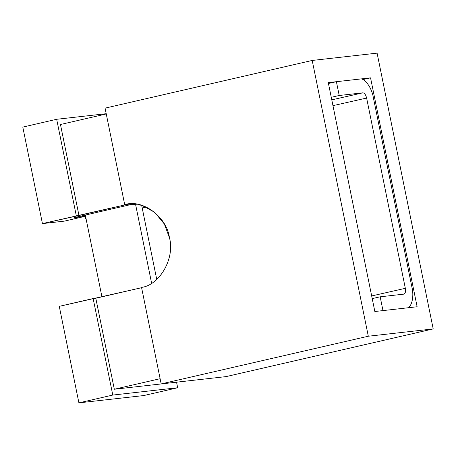 <?xml version="1.0" encoding="UTF-8"?>
<svg xmlns="http://www.w3.org/2000/svg" width="456" height="456" viewBox="0 0 456 456"><rect width="100%" height="100%" fill="white"/><g stroke="black" fill="none" stroke-linecap="round" stroke-linejoin="round"><path stroke-width="0.68" d="M366.624 98.046L332.96 105.649L366.624 98.046L405.338 288.329L366.624 98.046C365.78 94.74 364.515 93.001 362.839 92.83C364.515 93.001 365.78 94.74 366.624 98.046M85.306 215.061L101.944 296.827L85.306 215.061M371.674 295.938L405.338 288.329C405.846 291.675 405.333 293.613 403.794 294.148L380.167 296.81L382.977 310.599L406.598 307.937C411.392 308.279 414.361 297.084 412.002 287.582L373.287 97.293L412.002 287.582C414.361 297.084 411.392 308.279 406.598 307.937L382.977 310.599L380.167 296.81L403.794 294.148C405.333 293.613 405.846 291.675 405.338 288.329L371.674 295.938M151.62 283.25L135.495 204.009L151.62 283.25M141.645 205.24L156.739 279.42L141.645 205.24M373.287 97.293C371.765 87.694 364.469 77.657 360.029 79.042L336.403 81.704L339.213 95.492L362.839 92.83L339.213 95.492L331.255 97.288L339.213 95.492L336.403 81.704L360.029 79.042C364.469 77.657 371.765 87.694 373.287 97.293M328.451 83.499L336.403 81.704L328.451 83.499M331.78 99.847L362.839 92.83L331.78 99.847M372.216 298.606L380.167 296.81L372.216 298.606M169.421 237.673L164.348 224.016L154.63 212.274L141.719 205.257L128.392 204.031L124.71 204.664L132.126 203.826L127.366 204.362L42.436 223.605L22.8 127.081L42.436 223.605L64.245 221.149L42.436 223.605L78.974 215.506L60.46 124.499L106.254 113.954L60.46 124.499L78.974 215.506L127.366 204.362L124.71 204.664C142.289 198.679 166.879 216.834 169.421 237.673C175.207 257.765 159.874 285.108 141.542 287.394L161.179 383.918L141.542 287.394C159.874 285.108 175.207 257.765 169.421 237.673M143.8 395.551L78.905 402.859L59.269 306.341L141.599 287.696L95.806 298.241L93.144 298.537L112.786 395.061L177.675 387.748L176.546 382.185L177.675 387.748L143.8 395.551L177.675 387.748L112.786 395.061L93.144 298.537L59.269 306.341L78.905 402.859L112.786 395.061L78.905 402.859L143.8 395.551M84.816 216.412L84.571 215.232L84.816 216.412L74.311 217.597L84.816 216.412L64.245 221.149L84.816 216.412M86.047 218.692L85.523 218.749L84.793 215.181L85.523 218.749L86.047 218.692M74.311 217.597L133.893 203.878L74.311 217.597M86.036 218.635L85.523 218.749L86.036 218.635M142.198 207.953L146.319 207.007L142.198 207.953M143.047 205.684L141.793 205.969L143.047 205.684M174.306 382.442L114.319 389.247L95.806 298.241L114.319 389.247L160.119 378.702L114.319 389.247L174.306 382.442M226.068 376.605L161.179 383.918L226.068 376.605L433.2 328.918L368.311 336.226L161.179 383.918L368.311 336.226L312.2 60.448L377.095 53.141L433.2 328.918L226.068 376.605M105.074 108.14L312.2 60.448L105.074 108.14L124.71 204.664L105.074 108.14M433.2 328.918L377.095 53.141L312.2 60.448L368.311 336.226L433.2 328.918M328.274 82.616L370.557 77.856L417.126 306.751L374.843 311.511L328.274 82.616L374.843 311.511L417.126 306.751L370.557 77.856L328.274 82.616M362.93 79.578L370.557 77.856L362.93 79.578M106.202 113.704L56.675 119.284L76.312 215.808L56.675 119.284L22.8 127.081L56.675 119.284L106.202 113.704"/></g></svg>
